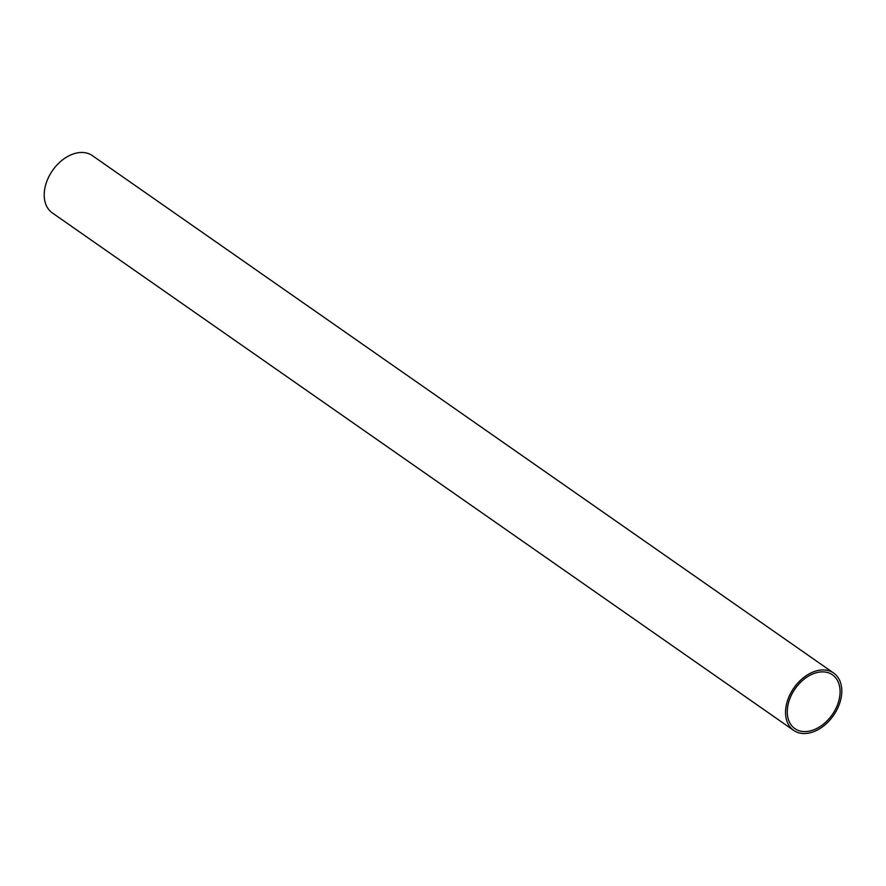 <?xml version="1.0" encoding="UTF-8"?>
<svg xmlns="http://www.w3.org/2000/svg" width="886" height="886" viewBox="0 0 886 886"><rect width="100%" height="100%" fill="white"/><g stroke="black" fill="none" stroke-linecap="round" stroke-linejoin="round"><path stroke-width="1.33" d="M833.682 673.072L92.332 155.604A34.964 24.11 124.9 0 0 62.751 159.735A34.964 24.11 124.9 0 0 44.3 192.395A34.964 24.11 124.9 0 0 52.318 212.928L793.668 730.396A34.964 24.11 -55.1 0 1 785.638 709.863A34.964 24.11 -55.1 0 1 804.089 677.203A34.964 24.11 -55.1 0 1 833.682 673.072A34.964 24.11 -55.1 0 1 841.7 693.605A34.964 24.11 -55.1 0 1 823.249 726.265A34.964 24.11 -55.1 0 1 793.668 730.396M839.983 694.103A32.815 22.626 124.9 0 0 832.452 674.833A32.815 22.626 124.9 0 0 804.676 678.709A32.815 22.626 124.9 0 0 787.366 709.365A32.815 22.626 124.9 0 0 794.886 728.635A32.815 22.626 124.9 0 0 822.662 724.759A32.815 22.626 124.9 0 0 839.983 694.103"/></g></svg>

